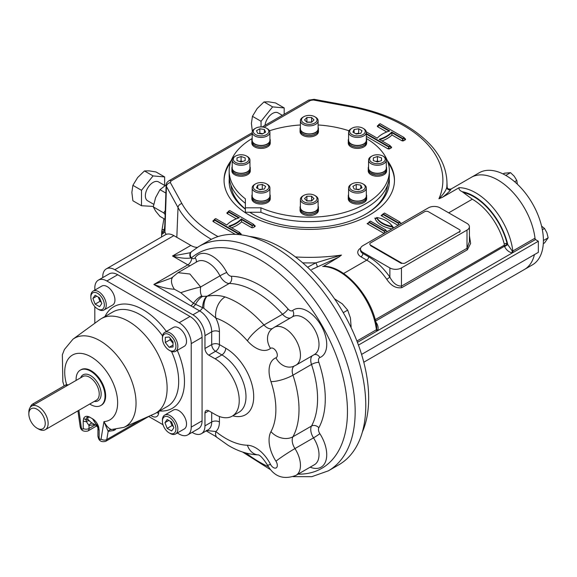 <?xml version="1.0" encoding="UTF-8"?>
<svg xmlns="http://www.w3.org/2000/svg" width="577" height="577" viewBox="0 0 577 577"><rect width="100%" height="100%" fill="white"/><g stroke="black" fill="none" stroke-linecap="round" stroke-linejoin="round"><path stroke-width="0.87" d="M173.028 343.322L170.136 339.723L170.136 338.216M165.31 342.507L165.31 337.365L169.169 337.018L173.028 341.815L173.028 346.957L169.169 347.304L165.31 342.507L170.136 339.723M173.028 345.075L169.169 347.304M169.169 350.225L170.136 350.78A10.905 6.297 -120 0 0 175.588 351.321A10.905 6.297 -120 0 0 177.262 342.579A10.905 6.297 -120 0 0 170.136 332.972A10.905 6.297 -120 0 0 164.676 332.431A10.905 6.297 -120 0 0 162.418 337.422L162.418 338.533A9.542 5.51 -120 0 0 169.169 350.225A9.542 5.51 -120 0 0 175.92 346.33A9.542 5.51 -120 0 0 169.169 334.638A9.542 5.51 -120 0 0 162.418 338.533M175.588 351.321L184.265 346.315A10.905 6.297 -120 0 0 184.265 333.715A10.905 6.297 -120 0 0 173.352 327.419L164.676 332.431M173.302 426.36L171.996 425.61L170.33 421.304M167.179 419.486L171.629 422.054L173.857 427.795L171.629 430.961L167.179 428.394L164.95 422.652L167.179 419.486M168.809 420.424L164.95 422.652M171.996 425.61L167.179 428.394M169.169 432.88L170.136 433.435A10.905 6.297 -120 0 0 175.588 433.976A10.905 6.297 -120 0 0 177.846 428.985A10.905 6.297 -120 0 0 173.086 418.008A10.905 6.297 -120 0 0 164.676 415.087A10.905 6.297 -120 0 0 162.418 420.078L162.418 421.188A9.542 5.51 -120 0 0 169.169 432.88A9.542 5.51 -120 0 0 175.92 428.985A9.542 5.51 -120 0 0 169.169 417.294A9.542 5.51 -120 0 0 162.418 421.188M175.588 433.976L184.265 428.971A10.905 6.297 -120 0 0 184.265 416.37A10.905 6.297 -120 0 0 173.352 410.074L164.676 415.087M101.249 302.103L99.944 301.353L98.278 297.047M99.576 306.712L95.126 304.137L92.897 298.396L95.126 295.229L99.576 297.804L101.804 303.538L99.576 306.712M99.944 301.353L95.126 304.137M96.756 296.174L92.897 298.396M97.585 308.897L98.552 309.452A10.905 6.297 -120 0 0 104.004 309.993A10.905 6.297 -120 0 0 106.262 305.002A10.905 6.297 -120 0 0 101.502 294.025A10.905 6.297 -120 0 0 93.099 291.104A10.905 6.297 -120 0 0 90.841 296.095L90.841 297.213A9.542 5.51 -120 0 0 97.585 308.897A9.542 5.51 -120 0 0 104.336 305.002A9.542 5.51 -120 0 0 97.585 293.311A9.542 5.51 -120 0 0 90.841 297.213M104.004 309.993L112.681 304.988A10.905 6.297 -120 0 0 114.938 299.99A10.905 6.297 -120 0 0 110.178 289.012A10.905 6.297 -120 0 0 101.776 286.091L93.099 291.104M259.232 189.364L262.867 189.234M262.275 184.438L265.615 186.371L264.389 189.004L259.83 189.71L256.491 187.777L257.71 185.145L262.275 184.438L262.275 188.895M257.71 188.484L257.71 185.145M255.553 183.897L254.782 184.344A8.864 5.114 -0 0 0 252.185 187.965A8.864 5.114 -0 0 0 257.659 192.689A8.864 5.114 -0 0 0 267.317 191.578A8.864 5.114 -0 0 0 269.913 187.965A8.864 5.114 -0 0 0 267.317 184.344L266.545 183.897A7.775 4.486 -0 0 0 255.553 183.897A7.775 4.486 -0 0 0 255.553 190.244A7.775 4.486 -0 0 0 266.545 190.244A7.775 4.486 -0 0 0 266.545 183.897M252.185 187.965L252.185 195.978A8.864 5.114 -0 0 0 261.049 201.099A8.864 5.114 -0 0 0 269.913 195.978L269.913 187.965M239.585 161.466L241.085 160.969L242.585 161.466M245.175 157.882L245.175 160.608L245.175 157.882L241.085 156.518L241.085 160.969M245.175 160.608L241.085 161.971L236.996 160.608L236.996 157.882L241.085 156.518M236.996 160.608L236.996 157.882M235.589 156.071L234.817 156.511A8.864 5.114 -0 0 0 232.221 160.132A8.864 5.114 -0 0 0 241.085 165.253A8.864 5.114 -0 0 0 249.942 160.132A8.864 5.114 -0 0 0 247.353 156.511L246.581 156.071A7.775 4.486 -0 0 0 235.589 156.071A7.775 4.486 -0 0 0 233.901 160.961A7.775 4.486 -0 0 0 241.085 163.731A7.775 4.486 -0 0 0 248.261 160.961A7.775 4.486 -0 0 0 246.581 156.071M232.221 160.132L232.221 168.145A8.864 5.114 -0 0 0 241.085 173.266A8.864 5.114 -0 0 0 249.942 168.145L249.942 160.132M306.755 122.108L311.753 122.108M311.616 122.245L306.892 122.245L304.533 119.886L306.892 117.52L311.616 117.52L313.975 119.886L311.616 122.245M311.616 121.978L311.616 117.52M306.892 121.978L306.892 117.52M303.762 116.713L302.99 117.153A8.864 5.114 0 0 0 300.393 120.773A8.864 5.114 0 0 0 309.258 125.887A8.864 5.114 0 0 0 318.115 120.773A8.864 5.114 0 0 0 315.518 117.153L314.753 116.713A7.775 4.486 0 0 0 303.762 116.713A7.775 4.486 0 0 0 301.482 119.886A7.775 4.486 0 0 0 312.229 124.026A7.775 4.486 0 0 0 314.753 116.713M318.115 120.773L318.115 128.786A8.864 5.114 0 0 1 309.258 133.907A8.864 5.114 0 0 1 300.393 128.786L300.393 120.773M259.232 133.575L259.83 133.229L262.867 133.698M265.615 132.119L262.275 134.044L257.71 133.337L256.491 130.705L259.83 128.779L264.389 129.486L265.615 132.119M264.389 132.825L264.389 129.486M259.83 133.229L259.83 128.779M255.553 128.238L254.782 128.685A8.864 5.114 -0 0 0 252.185 132.299A8.864 5.114 -0 0 0 254.782 135.92A8.864 5.114 -0 0 0 264.439 137.03A8.864 5.114 -0 0 0 269.913 132.299A8.864 5.114 -0 0 0 267.317 128.685L266.545 128.238A7.775 4.486 -0 0 0 255.553 128.238A7.775 4.486 -0 0 0 255.553 134.585A7.775 4.486 -0 0 0 266.545 134.585A7.775 4.486 -0 0 0 266.545 128.238M252.185 132.299L252.185 140.319A8.864 5.114 -0 0 0 261.049 145.433A8.864 5.114 -0 0 0 269.913 140.319L269.913 132.299M355.641 133.698L358.685 133.229L359.276 133.575M356.24 134.044L352.9 132.119L354.119 129.486L358.685 128.779L362.024 130.705L360.798 133.337L356.24 134.044M358.685 133.229L358.685 128.779M354.119 132.825L354.119 129.486M351.191 128.685L351.191 128.685A8.864 5.114 0 0 0 348.595 132.299A8.864 5.114 0 0 0 354.069 137.03A8.864 5.114 0 0 0 363.726 135.92A8.864 5.114 0 0 0 366.323 132.299A8.864 5.114 0 0 0 363.726 128.685L362.955 128.238A7.775 4.486 0 0 0 351.963 128.238L351.191 128.685L351.963 128.238A7.775 4.486 0 0 0 351.963 134.585A7.775 4.486 0 0 0 362.955 134.585A7.775 4.486 0 0 0 362.955 128.238M348.595 132.299L348.595 140.319A8.864 5.114 0 0 0 354.069 145.043A8.864 5.114 0 0 0 363.726 143.933A8.864 5.114 0 0 0 366.323 140.319L366.323 132.299M375.923 161.466L377.43 160.969L378.93 161.466M373.333 160.608L373.333 157.882L377.43 156.518L381.52 157.882L381.52 160.608L377.43 161.971L373.333 160.608L373.333 157.882M381.52 160.608L381.52 157.882M377.43 160.969L377.43 156.518M371.934 156.071L371.162 156.511A8.864 5.114 0 0 0 368.566 160.132A8.864 5.114 0 0 0 377.43 165.253A8.864 5.114 0 0 0 386.287 160.132A8.864 5.114 0 0 0 383.691 156.511L382.926 156.071A7.775 4.486 0 0 0 377.43 154.759A7.775 4.486 0 0 0 371.934 156.071A7.775 4.486 0 0 0 371.934 162.418A7.775 4.486 0 0 0 382.926 162.418A7.775 4.486 0 0 0 382.926 156.071M368.566 160.132L368.566 168.145A8.864 5.114 0 0 0 377.43 173.266A8.864 5.114 0 0 0 386.287 168.145L386.287 160.132M306.755 200.825L311.753 200.825M306.892 196.238L311.616 196.238L313.975 198.603L311.616 200.962L306.892 200.962L304.533 198.603L306.892 196.238L306.892 200.695M311.616 200.695L311.616 196.238M303.762 195.43L302.99 195.877A8.864 5.114 -0 0 0 300.393 199.491A8.864 5.114 -0 0 0 309.258 204.611A8.864 5.114 -0 0 0 318.115 199.491A8.864 5.114 -0 0 0 315.518 195.877L314.753 195.43A7.775 4.486 -0 0 0 303.762 195.43A7.775 4.486 -0 0 0 306.279 202.743A7.775 4.486 -0 0 0 317.025 198.603A7.775 4.486 -0 0 0 314.753 195.43M300.393 199.491L300.393 207.511A8.864 5.114 -0 0 0 309.258 212.624A8.864 5.114 -0 0 0 318.115 207.511L318.115 199.491M355.641 189.234L359.276 189.364M352.9 186.371L356.24 184.438L360.798 185.145L362.024 187.777L358.685 189.71L354.119 189.004L352.9 186.371M356.24 188.895L356.24 184.438M360.798 188.484L360.798 185.145M351.963 183.897L351.191 184.344A8.864 5.114 -0 0 0 348.595 187.965A8.864 5.114 -0 0 0 351.191 191.578A8.864 5.114 -0 0 0 360.849 192.689A8.864 5.114 -0 0 0 366.323 187.965A8.864 5.114 -0 0 0 363.726 184.344L362.955 183.897A7.775 4.486 -0 0 0 351.963 183.897A7.775 4.486 -0 0 0 351.963 190.244A7.775 4.486 -0 0 0 362.955 190.244A7.775 4.486 -0 0 0 362.955 183.897L363.726 184.344M348.595 187.965L348.595 195.978A8.864 5.114 -0 0 0 351.191 199.599A8.864 5.114 -0 0 0 360.849 200.709A8.864 5.114 -0 0 0 366.323 195.978L366.323 187.965M38.493 429.014L37.043 428.177A11.59 6.693 60 0 1 28.85 413.983A11.59 6.693 60 0 1 37.043 409.252A11.59 6.693 60 0 1 45.237 423.446A11.59 6.693 60 0 1 37.043 428.177L38.493 429.014A13.632 7.869 60 0 0 45.309 429.685L96.402 400.186A13.632 7.869 60 0 0 96.402 384.441A13.632 7.869 60 0 0 82.771 376.572L31.677 406.071A13.632 7.869 60 0 1 45.309 413.947A13.632 7.869 60 0 1 45.309 429.685M28.85 413.983L28.85 412.31A13.632 7.869 60 0 1 31.677 406.071M76.114 380.416A20.455 11.807 60 0 1 80.326 370.109A20.455 11.807 60 0 1 100.78 381.916A20.455 11.807 60 0 1 100.78 405.537A20.455 11.807 60 0 1 90.553 404.52A20.455 11.807 60 0 1 89.745 404.03M97.585 426.273L97.6 426.338A4.089 1.45 -14.5 0 0 97.6 426.338A4.089 1.45 -14.5 0 0 98.667 426.98C97.448 423.294 95.371 420.532 92.435 418.7L96.078 424.297A4.089 3.606 164.9 0 1 97.563 426.201A4.089 3.606 164.9 0 1 97.585 426.273A4.089 3.606 164.9 0 1 97.6 426.324L97.455 425.848M98.667 426.98L99.136 430.11A4.089 2.358 -0 0 1 97.939 428.437A4.089 2.358 -0 0 0 97.939 428.437L97.939 436.024A4.089 2.358 0 0 0 99.136 437.698L99.136 430.11M94.664 424.506L89.009 425.545L86.355 421.614A4.089 2.358 -0 0 1 83.225 420.929L83.687 418.332C84.913 416.053 86.99 415.692 89.925 417.258A37.418 21.601 -120 0 0 92.435 418.7L97.6 426.324L97.939 428.43A4.089 2.358 -0 0 1 97.939 428.3M80.643 369.936A20.455 11.807 60 0 1 91.18 370.759A20.455 11.807 60 0 1 104.625 389.071A20.455 11.807 60 0 1 101.09 405.342M77.938 410.846L80.153 426.497C80.845 430.399 83.427 431.906 87.877 431.012A5.453 3.152 -120 0 0 89.009 428.509L89.009 425.545A4.089 3.26 99.2 0 1 92.169 423.143M89.211 420.885A4.089 1.969 135 0 0 86.355 421.614L86.016 419.638A4.089 2.488 144.8 0 1 88.223 419.76L91.188 422.501L96.561 425.631L96.078 424.297M96.135 424.881A4.089 3.924 172.7 0 1 97.729 426.857M83.687 418.332A4.089 3.008 20.2 0 0 86.016 419.638C86.204 417.459 87.502 416.666 89.925 417.258C87.747 416.94 87.177 417.777 88.223 419.76M115.537 429.548L113.402 430.565L108.159 431.358A4.089 3.556 106.5 0 1 111.448 429.533C108.844 428.711 106.348 426.064 103.961 421.592L101.047 438.996A1.363 0.786 -120 0 1 100.016 439.313A1.363 0.786 -120 0 1 99.136 437.698M97.939 436.024C98.58 440.72 101.17 442.48 105.714 441.304A5.453 3.152 -120 0 0 106.788 439.551L108.159 431.358L103.961 421.592A37.418 21.601 -120 0 0 114.852 387.477A37.418 21.601 -120 0 0 80.34 353.333A37.418 21.601 -120 0 0 66.615 384.643M111.448 429.533L123.853 427.377A51 29.449 -120 0 0 125.483 367.657A51 29.449 -120 0 0 72.947 339.204L99.655 319.716A54.541 31.49 60 0 1 101.292 318.648A54.541 31.49 60 0 1 155.826 350.138A54.541 31.49 60 0 1 155.826 413.11A54.541 31.49 60 0 1 154.088 413.997L123.853 427.377M113.402 430.565A4.089 2.64 64.6 0 1 113.813 429.663M148.715 416.479L163.017 424.737M177.305 432.988L179.173 434.07A17.043 9.838 -120 0 0 187.698 434.914A17.043 9.838 -120 0 0 191.225 427.11L191.225 343.618A17.043 9.838 -120 0 0 179.173 322.738L106.868 280.992A17.043 9.838 -120 0 0 98.342 280.148A17.043 9.838 -120 0 0 94.816 287.952L94.816 290.116M94.816 306.611L94.816 323.243M187.698 434.914L198.538 428.646A17.043 9.838 -120 0 0 202.073 420.849L202.073 337.35A17.043 9.838 -120 0 0 190.021 316.477L117.708 274.731A17.043 9.838 -120 0 0 109.19 273.887L98.342 280.148M68.086 385.047L67.675 384.809A4.089 2.358 120 0 0 65.634 385.01L32.853 403.936A4.089 2.358 120 0 0 30.235 407.369M190.114 252.748L191.023 252.12A5.453 4.176 49.4 0 0 191.023 252.12L191.636 251.594A5.453 4.428 49.3 0 0 191.333 257.955L190.749 258.056C185.397 258.698 179.317 258.006 172.509 255.993L190.828 245.42L173.872 235.632A17.043 9.838 60 0 0 165.347 234.789L106.298 268.882A17.043 9.838 -120 0 0 102.771 276.679L102.771 277.595M191.023 252.12A5.453 4.176 49.4 0 0 190.749 258.056M190.064 252.776L172.509 255.993L187.842 264.843A10.905 6.297 60 0 0 190.028 265.745M203.869 308.298A16.358 8.02 -99.4 0 1 207.193 296.181C213.685 295.042 219.649 295.294 225.088 296.946A16.358 11.129 -71 0 0 215.812 318.042L203.869 308.298L193.396 303.264L180.781 292.698L174.391 289.25A16.358 9.246 -138.9 0 1 172.869 276.938A16.358 9.246 -138.9 0 1 172.898 276.91L171.21 278.136L153.857 284.468L187.842 264.843A5.453 3.152 -60 0 0 191.694 258.164L191.333 257.955A124.077 71.635 60 0 1 328.32 337.343A124.077 71.635 60 0 1 298.071 474.157M174.391 289.25C167.828 288.853 160.983 287.259 153.857 284.468L190.857 305.832A5.453 3.152 -60 0 0 193.396 303.264A16.358 9.484 -54.3 0 1 201.633 295.936L202.448 296.412L207.193 296.181L229.199 283.48A87.264 50.379 60 0 1 282.535 314.27A10.905 6.297 60 0 0 290.44 317.977M180.781 292.698A16.358 1.147 -15.8 0 1 200.652 286.985C200.096 290.635 200.421 293.614 201.633 295.936M172.898 276.91L178.019 272.676L189.883 273.996L200.652 286.985L219.96 275.835A10.905 6.297 60 0 0 229.199 283.48A5.453 4.198 -88.6 0 0 231.391 276.275A92.717 53.531 60 0 1 288.06 308.991A5.453 1.479 -41.5 0 1 282.535 314.27L263.977 324.981A87.264 50.379 60 0 0 225.088 296.946M208.816 410.824A5.453 3.152 -120 0 0 206.09 410.557A5.453 3.152 -120 0 0 204.965 413.053L208.816 410.824L215.134 414.474A34.086 19.683 -120 0 0 232.178 416.161A34.086 19.683 -120 0 0 237.399 388.848A34.086 19.683 -120 0 0 215.134 358.807L208.816 355.165A5.453 3.152 -120 0 1 204.965 348.486L204.965 335.684A17.043 9.838 -120 0 0 192.913 314.811L199.664 310.916A5.453 3.152 120 0 0 202.599 307.649A16.358 8.713 -96.2 0 1 206.739 296.304M206.263 430.456L215.812 431.531A16.358 7.386 129 0 0 217.075 437.561A16.358 7.386 129 0 0 217.082 437.561M204.965 348.486L211.709 344.592L211.709 331.789A17.043 9.838 60 0 0 199.664 310.916L192.906 307.014A5.453 3.152 120 0 0 195.444 304.447A16.358 9.34 -65.6 0 1 202.448 296.412M197.334 247.389A20.455 11.807 60 0 1 190.828 245.42M192.913 314.811L114.816 269.726A17.043 9.838 -120 0 0 106.298 268.882M192.119 432.353L192.913 432.815A17.043 9.838 -120 0 0 201.431 433.659A17.043 9.838 -120 0 0 204.965 425.855L204.965 413.053M209.422 240.371A129.529 74.786 60 0 1 338.951 315.157A129.529 74.786 60 0 1 338.951 464.723L328.342 470.846A129.529 74.786 60 0 0 328.342 321.281A129.529 74.786 60 0 0 198.82 246.494L209.422 240.371M351.133 327.015L350.434 317.97L347.671 310.123L342.255 303.805L334.523 298.821M347.671 310.123L343.25 312.669M362.37 432.029A122.713 70.848 -120 0 0 343.257 312.669A122.713 70.848 -120 0 0 249.452 236.44M459.292 231.759L405.306 262.932A2.726 1.572 180 0 1 401.448 262.932L370.593 245.124A2.726 1.572 180 0 1 370.593 242.895L424.585 211.723A2.726 1.572 180 0 1 428.444 211.723L459.292 229.538A2.726 1.572 180 0 1 460.093 230.649A2.726 1.572 180 0 1 459.292 231.759L459.292 232.322A2.726 1.572 180 0 0 460.093 231.204A2.726 1.572 180 0 0 460.049 230.93M370.593 245.124L370.593 245.679L401.448 263.487L401.448 262.932M389.194 178.351A80.102 46.247 180 0 1 365.897 214.017A80.102 46.247 180 0 1 252.611 214.017A80.102 46.247 180 0 1 249.726 212.264M245.384 209.227A80.102 46.247 180 0 1 229.314 178.351M387.535 185.195A78.4 45.266 180 0 1 365.284 214.37M253.224 214.37A78.4 45.266 180 0 1 249.87 212.264M245.384 208.953A78.4 45.266 180 0 1 230.973 185.195M357.415 342.349L535.456 239.556L538.348 241.222L538.348 252.358L361.577 354.415M363.784 362.219L524.443 269.466A53.178 30.704 60 0 0 534.425 254.623A53.178 30.704 60 0 1 524.443 269.466L532.391 264.879A53.178 30.704 60 0 0 532.391 203.479A53.178 30.704 60 0 0 479.213 172.775L471.272 177.363A53.178 30.704 60 0 1 509.52 188.874A53.178 30.704 60 0 1 535.009 238.178A2.726 1.572 60 0 0 535.456 239.556M375.714 321.771L376.06 322.341C377.978 325.096 378.548 327.844 377.784 330.585A2.726 1.471 30.4 0 1 376.731 329.279L376.752 327.065C372.908 298.114 345.197 265.795 323.596 266.264L338.677 257.198L311.645 269.546M442.617 197.19L438.938 198.805C443.468 194.233 446.093 190.367 446.807 187.208L447.153 186.775C447.204 188.715 448.56 189.436 451.207 188.946L450.724 189.645C449.707 191.239 447.002 193.749 442.617 197.19L459.097 187.676A53.178 30.704 60 0 1 512.838 250.981L535.009 238.178M358.44 345.096L538.348 241.222M224.042 180.76A85.216 49.196 180 0 1 230.475 162.563M388.032 162.563A85.216 49.196 180 0 1 394.466 180.76M387.246 160.377A85.216 49.196 180 0 1 394.473 180.204A85.216 49.196 180 0 1 341.865 225.657A85.216 49.196 180 0 1 248.997 214.99A85.216 49.196 180 0 1 224.042 180.204A85.216 49.196 180 0 1 231.269 160.377M161.726 232.293L161.755 231.348A2.726 2.229 2.5 0 0 161.755 231.391L161.834 234.889A2.726 1.796 178.3 0 1 162.865 233.548L163.378 231.233L164.719 230.468M252.185 132.732L168.967 180.774A4.089 2.358 60 0 1 171.008 180.976L170.338 182.57A4.089 3.181 151.1 0 0 166.443 186.508L166.126 185.203M164.611 230.713A6.816 3.989 2.8 0 0 164.604 230.793L164.611 230.612A6.816 3.779 1.9 0 0 164.928 231.839L166.443 186.508L178.026 207.532A137.708 79.503 0 0 0 211.333 239.332M164.604 230.793A6.816 3.989 2.8 0 0 164.604 230.814A6.816 3.989 2.8 0 0 164.914 232.149L164.928 231.839M162.865 233.548L164.914 232.149L166.154 234.399M161.762 233.635A2.726 2.697 -10.9 0 1 163.378 231.233L164.654 229.177M338.677 257.198L341.469 255.077L315.799 262.845A2.726 0.599 -114.9 0 1 317.126 266.776M448.69 212.834L472.311 199.202L462.184 191.687C459.732 190.59 458.701 189.249 459.097 187.676M252.373 225.29L253.822 224.453L229.718 210.54L228.268 211.377L239.354 217.774A29.312 16.928 0 0 0 226.826 225.016L215.733 218.611L214.291 219.448L238.395 233.36L239.837 232.524L228.752 226.126A29.312 16.928 0 0 0 241.287 218.892L252.373 225.29L252.373 225.845A1.363 0.786 -60 0 1 251.406 227.518A1.363 0.786 0 0 0 253.339 227.518L254.782 226.682A1.363 0.786 0 0 0 254.782 225.571L253.339 224.734M238.517 234.543A1.363 0.786 60 0 1 238.395 233.916L239.837 233.086A1.363 0.786 -120 0 0 240.804 234.752A1.363 0.786 0 0 0 240.804 233.642A1.363 0.786 -60 0 1 240.119 233.707A1.363 0.786 -60 0 1 239.837 233.086L239.354 232.805M213.324 220.558A1.363 0.786 0 0 0 213.324 221.676A1.363 0.786 120 0 0 214.291 220.003A1.363 0.786 60 0 1 214.009 220.63A1.363 0.786 60 0 1 213.324 220.558L214.291 220.003L238.395 233.916A1.363 0.786 -60 0 1 238.272 234.522M391.206 147.921A1.363 0.786 0 0 0 391.206 146.81A1.363 0.786 -60 0 1 390.521 146.875A1.363 0.786 -60 0 1 390.24 146.248A1.363 0.786 -120 0 0 391.206 147.921L389.756 148.758A1.363 0.786 60 0 1 388.79 147.085A1.363 0.786 -60 0 1 387.831 148.758A1.363 0.786 0 0 0 389.756 148.758M377.704 125.656A1.363 0.786 0 0 0 377.704 126.767A1.363 0.786 120 0 0 378.671 125.101A1.363 0.786 60 0 1 378.389 125.721A1.363 0.786 60 0 1 377.704 125.656L378.671 125.101L389.129 131.138M405.184 139.85A1.363 0.786 0 0 0 405.184 138.74A1.363 0.786 -60 0 1 404.499 138.805A1.363 0.786 -60 0 1 404.217 138.177A1.363 0.786 -120 0 0 405.184 139.85L403.734 140.687A1.363 0.786 60 0 1 402.775 139.014A1.363 0.786 -60 0 1 401.808 140.687A1.363 0.786 0 0 0 403.734 140.687M438.938 198.805A133.619 77.145 0 0 0 349.763 106.687A4.089 1.01 -79.6 0 1 350.499 106.002L314.09 99.316A4.089 1.01 100.4 0 0 313.354 100.001L310.599 100.391A4.089 2.358 -120 0 0 308.551 100.189L262.16 126.969M161.755 231.348A2.726 2.229 2.5 0 1 164.481 229.278A144.827 83.615 0 0 1 164.777 225.665M386.806 279.369L389.879 277.126C392.915 283.026 396.767 286.026 401.448 286.134A2.726 1.572 -120 0 0 401.808 287.649C396.125 288.572 391.127 285.817 386.806 279.369A47.718 27.552 -120 0 0 366.741 260.148L343.575 273.527M469.404 235.56L470.63 243.422L467.37 249.798A2.726 1.572 60 0 1 467.009 248.283L469.404 241.77L469.404 226.754A8.179 4.724 0 0 0 467.009 223.414L440.013 207.828A8.179 4.724 0 0 0 428.444 207.828L362.883 245.679A8.179 4.724 0 0 0 360.488 249.019A8.179 4.724 0 0 0 362.883 252.358L389.879 267.944A8.179 4.724 0 0 0 401.448 267.944L467.009 230.093A8.179 4.724 0 0 0 469.404 226.754M307.606 267.245L315.799 262.845A137.708 79.503 0 0 1 302.709 262.845M447.153 186.775L446.923 181.466C446.288 169.061 441.355 157.456 432.108 146.652C414.091 126.529 386.886 112.984 350.499 106.002M446.923 181.466A137.708 79.503 0 0 1 446.807 187.208A2.726 2.697 -156.5 0 0 450.724 189.645M356.896 341.014L376.413 329.748A2.726 1.572 -120 0 0 376.86 331.119M375.187 319.701L504.255 245.189L504.24 244.006A2.048 0.736 165.8 0 1 507.053 243.422L505.517 245.643L504.255 245.189L504.55 246.61L507.782 244.612L512.253 251.031L512.838 250.981A2.726 1.572 60 0 0 513.285 252.358M505.517 245.643L375.548 321.093M512.253 251.031A2.726 1.414 87.2 0 0 512.297 252.928C508.979 252.214 506.397 250.108 504.55 246.61M376.745 217.5A23.181 13.379 0 0 0 392.165 226.408A23.181 13.379 0 0 0 376.745 217.5L375.937 218.488L374.862 218.084A24.544 14.173 0 0 0 391.999 228.867M392.959 228.312L392.165 226.408M384.455 233.223L384.455 231.413L385.898 230.576L385.422 230.302M387.21 231.629L385.898 230.576L387.47 231.485M367.102 223.624L368.465 223.292L369.028 222.506L367.102 223.624L384.094 233.433M401.188 223.559L399.883 222.506L398.433 223.342L383.005 214.435L382.443 215.221L381.08 215.553L384.455 213.043L399.883 221.95L398.433 222.787L383.005 213.879M399.399 222.232L401.448 223.414M398.433 225.153L398.433 222.787M385.898 230.021L370.477 221.114L369.028 221.95L384.455 230.858L385.898 230.021M369.028 221.95L369.028 222.506L384.455 231.413L384.455 230.858M254.782 225.571A1.363 0.786 -60 0 1 254.104 225.636A1.363 0.786 -60 0 1 253.822 225.016A1.363 0.786 -120 0 0 254.782 226.682M228.268 211.377L228.268 211.932A1.363 0.786 60 0 1 227.987 212.56A1.363 0.786 60 0 1 227.309 212.487A1.363 0.786 0 0 0 227.309 213.605L236.339 218.82M241.287 218.892L241.597 221.857L251.406 227.518M214.291 219.448L214.291 220.003M238.395 233.36L238.395 233.916M366.323 134.109L388.79 147.085L390.24 146.248L389.756 145.974M381.988 140.932A30.675 17.714 0 0 0 391.999 135.018L391.682 132.616L402.775 139.014L404.217 138.177L403.734 137.903M366.323 133.554L388.79 146.529L390.24 145.692L379.154 139.295A29.312 16.928 0 0 0 391.682 132.054L402.775 138.458L404.217 137.622L380.113 123.709L378.671 124.545L389.756 130.943A29.312 16.928 0 0 0 377.221 138.177L366.287 131.866M378.671 124.545L378.671 125.101M404.217 137.622L404.217 138.177L405.184 138.74M391.682 132.054L391.682 132.616A29.312 16.928 0 0 1 379.781 139.656M390.24 145.692L390.24 146.248L391.206 146.81M322.673 266.437A53.178 30.704 60 0 1 376.413 329.748L376.731 329.279M164.64 185.419L164.64 176.944L156.028 171.975L149.212 170.864L144.459 170.943L137.643 177.543L132.89 185.332L131.859 192.451L132.89 200.76L141.502 205.729L153.345 206.422M164.95 185.606L158.524 181.892A10.905 6.297 120 0 0 153.071 182.433A10.905 6.297 120 0 0 145.945 192.04A10.905 6.297 120 0 0 147.618 200.782L153.713 204.301M144.459 170.943L153.071 175.913L141.502 190.302L141.502 205.729M164.64 176.944L153.071 175.913M132.89 185.332L141.502 190.302M284.187 114.253L284.187 107.928L275.582 102.958L268.759 101.84L264.014 101.92L257.191 108.519L252.445 116.316L251.406 123.428L252.351 131.318M282.326 115.328L278.071 112.868A10.905 6.297 120 0 0 272.618 113.409A10.905 6.297 120 0 0 265.002 125.332M264.014 101.92L272.618 106.889L261.049 121.285L261.049 126.926M252.445 116.316L261.049 121.285M284.187 107.928L272.618 106.889M166.147 184.907L159.959 189.667L155.581 197.68L153.28 206.883L155.581 211.038L159.959 216.382L164.986 219.289M165.145 214.521L163.745 212.927L165.274 210.598M163.745 212.927L153.28 206.883M165.859 193.079L159.959 189.667M543.303 243.66L544.529 242.946L548.15 237.796L546.902 232.812L544.529 228.478L541.579 226.126M548.15 237.796L543.404 240.537M544.529 228.478L542.351 229.733M505.322 245.578L504.305 245.672M517.367 184.193L516.812 180.464L514.237 176.237L510.544 172.667L504.276 173.223L503.05 173.937M510.544 172.667L505.791 175.401M516.812 180.464L514.634 181.719M270.252 197.406L270.252 198.762A9.203 5.316 180 0 1 267.555 202.52A9.203 5.316 180 0 1 257.53 203.674A9.203 5.316 180 0 1 251.846 198.762L251.846 197.406L253.339 200.45L255.856 201.928L259.16 202.743L262.744 202.765L266.076 201.993L268.644 200.544L270.058 198.639L270.252 197.37M269.913 194.55A9.203 5.316 180 0 1 270.252 195.978A9.203 5.316 180 0 1 267.555 199.736A9.203 5.316 180 0 1 257.53 200.89A9.203 5.316 180 0 1 251.846 195.978A9.203 5.316 180 0 1 252.185 194.55M270.252 195.978L270.079 198.495L268.702 200.414L266.163 201.878L262.845 202.671L259.253 202.671L255.936 201.878L253.397 200.414L252.026 198.495L251.846 195.978M250.288 169.58L250.288 170.929A9.203 5.316 180 0 1 241.085 176.245A9.203 5.316 180 0 1 231.882 170.929L231.882 169.58L233.375 172.617L235.885 174.095L239.188 174.91L242.78 174.932L246.112 174.16L248.68 172.711L250.086 170.806L250.288 169.537M249.942 166.717A9.203 5.316 180 0 1 250.288 168.145A9.203 5.316 180 0 1 241.085 173.461A9.203 5.316 180 0 1 231.882 168.145A9.203 5.316 180 0 1 232.221 166.717M250.288 168.145L250.108 170.669L248.737 172.581L246.199 174.045L242.881 174.838L239.289 174.838L235.971 174.045L233.433 172.581L232.055 170.669L231.882 168.145M270.252 141.747L270.252 143.103A9.203 5.316 180 0 1 264.569 148.008A9.203 5.316 180 0 1 254.544 146.861A9.203 5.316 180 0 1 251.846 143.103L251.846 141.747L253.339 144.784L255.856 146.269L259.16 147.085L262.744 147.106L266.076 146.334L268.644 144.885L270.058 142.973L270.252 141.711M269.913 138.884A9.203 5.316 180 0 1 270.252 140.319A9.203 5.316 180 0 1 264.569 145.224A9.203 5.316 180 0 1 254.544 144.077A9.203 5.316 180 0 1 251.846 140.319A9.203 5.316 180 0 1 252.185 138.884M270.252 140.319L270.079 142.836L268.702 144.748L266.163 146.219L262.845 147.012L259.253 147.012L255.936 146.219L253.397 144.748L252.026 142.836L251.846 140.319M318.461 130.222L318.461 131.57A9.203 5.316 180 0 1 309.258 136.886A9.203 5.316 180 0 1 300.054 131.57L300.054 130.222L301.547 133.258L304.057 134.737L307.361 135.552L310.953 135.573L314.285 134.802L316.852 133.352L318.259 131.448L318.461 130.178M318.115 127.358A9.203 5.316 180 0 1 318.461 128.786A9.203 5.316 180 0 1 309.258 134.102A9.203 5.316 180 0 1 300.054 128.786A9.203 5.316 180 0 1 300.393 127.358M300.054 128.786L300.228 131.311L301.605 133.222L304.144 134.686L307.462 135.48L311.053 135.48L314.371 134.686L316.91 133.222L318.28 131.311L318.461 128.786M366.662 141.747L366.662 143.103A9.203 5.316 180 0 1 357.459 148.412A9.203 5.316 180 0 1 348.256 143.103L348.256 141.747L349.756 144.784L352.266 146.269L355.569 147.085L359.161 147.106L362.493 146.334L365.053 144.885L366.467 142.973L366.662 141.711M366.323 138.884A9.203 5.316 180 0 1 366.662 140.319A9.203 5.316 180 0 1 357.459 145.628A9.203 5.316 180 0 1 348.256 140.319L348.414 142.606M348.256 140.319A9.203 5.316 180 0 1 348.595 138.884M348.436 142.577L349.806 144.748L352.345 146.219L355.663 147.012L359.255 147.012L362.572 146.219L365.111 144.748L366.489 142.836L366.662 140.319M318.461 210.288A9.203 5.316 180 0 1 309.258 215.603A9.203 5.316 180 0 1 300.054 210.288L300.054 208.939L301.547 211.975L304.057 213.461L307.361 214.269L310.953 214.125A9.203 5.316 0 0 0 310.953 214.117L314.285 213.519L316.852 212.069L318.259 210.165L318.461 208.939L318.461 210.288M318.115 206.076A9.203 5.316 180 0 1 318.461 207.511A9.203 5.316 180 0 1 309.258 212.819A9.203 5.316 180 0 1 300.054 207.511A9.203 5.316 180 0 1 300.393 206.076M318.461 207.511L318.28 210.028L316.91 211.939L314.371 213.411L311.053 214.204L307.462 214.204L304.144 213.411L301.605 211.939L300.228 210.028L300.054 207.511M366.662 197.406L366.662 198.762A9.203 5.316 180 0 1 357.459 204.078A9.203 5.316 180 0 1 348.256 198.762L348.256 197.406L349.756 200.45L352.266 201.928L355.569 202.743L359.161 202.765L362.493 201.993L365.053 200.544L366.467 198.639L366.662 197.37M366.323 194.55A9.203 5.316 180 0 1 366.662 195.978A9.203 5.316 180 0 1 357.459 201.294A9.203 5.316 180 0 1 348.256 195.978A9.203 5.316 180 0 1 348.595 194.55M366.662 195.978L366.489 198.495L365.111 200.414L362.572 201.878L359.255 202.671L355.663 202.671L352.345 201.878L349.806 200.414L348.436 198.495L348.256 195.978M386.633 169.58L386.633 170.929A9.203 5.316 180 0 1 377.43 176.245A9.203 5.316 180 0 1 368.227 170.929L368.227 169.58L369.72 172.617L372.23 174.095L375.533 174.91L379.125 174.932L382.457 174.16L385.025 172.711L386.431 170.806L386.633 169.537M386.287 166.717A9.203 5.316 180 0 1 386.633 168.145A9.203 5.316 180 0 1 377.43 173.461A9.203 5.316 180 0 1 368.227 168.145L368.4 170.669L369.778 172.581L372.23 173.843M368.227 168.145A9.203 5.316 180 0 1 368.566 166.717M372.316 173.792L375.634 174.838L379.226 174.838L382.544 174.045L385.083 172.581L386.453 170.669L386.633 168.145M366.323 138.48A80.102 46.247 180 0 1 389.36 170.929A80.102 46.247 180 0 1 344.923 212.343A80.102 46.247 180 0 1 260.912 207.807L245.384 207.807L245.384 198.841A80.102 46.247 180 0 1 229.156 170.929A80.102 46.247 180 0 1 252.185 138.48M269.509 130.777A80.102 46.247 180 0 1 300.393 124.971M318.115 124.971A80.102 46.247 180 0 1 348.998 130.777M389.36 170.929L389.36 175.386A80.102 46.247 180 0 1 344.923 216.793A80.102 46.247 180 0 1 260.912 212.264L260.912 207.807M245.384 203.292A80.102 46.247 180 0 1 229.156 175.386L229.156 170.929M260.912 212.264L245.384 212.264L245.384 207.807M451.207 188.946L471.272 177.363A53.178 30.704 60 0 1 510.118 189.444A53.178 30.704 60 0 1 535.182 239.715M80.614 377.82A14.995 8.662 60 0 1 98.054 383.496A14.995 8.662 60 0 1 94.246 401.433M83.225 420.929L83.225 428.509A1.363 0.786 -120 0 1 82.345 429.115A1.363 0.786 -120 0 1 81.314 427.6L78.883 410.305M150.885 415.411A9.542 5.51 -120 0 0 158.581 413.514A4.089 2.734 9.5 0 0 156.699 412.605M158.956 411.307L158.581 413.514M155.826 413.11L167.395 406.432A54.541 31.49 -120 0 0 171.506 351.436M162.541 335.908A54.541 31.49 -120 0 0 112.861 311.969L101.292 318.648M159.533 410.975A58.63 33.848 -120 0 0 177.276 350.347M166.371 331.458A58.63 33.848 -120 0 0 104.992 316.513M141.069 419.753L106.788 439.551A4.089 2.734 -170.5 0 1 101.047 438.996M83.225 428.509A4.089 2.358 -0 0 0 89.009 428.509L95.212 424.932M81.314 427.6A4.089 1.919 172 0 1 80.153 426.497M106.868 280.992L117.708 274.731M179.173 322.738L190.021 316.477M191.225 343.618L202.073 337.35M191.225 427.11L202.073 420.849M34.115 404.665L32.853 403.936M66.889 385.739L65.634 385.01M268.413 466.721A124.077 71.635 60 0 1 246.011 453.039M204.965 335.684L211.709 331.789A5.453 3.152 180 0 1 219.426 331.789A22.496 12.99 60 0 0 215.812 318.042A70.899 40.931 60 0 1 247.403 340.827A16.358 4.436 -41.5 0 1 263.977 324.981A10.905 6.297 60 0 0 272.459 328.479M247.403 340.827A27.27 15.745 60 0 0 270.505 348.4A16.358 13.307 -128.6 0 1 271.868 328.933L274.118 327.397A21.818 12.593 60 0 1 295.936 339.99A21.818 12.593 60 0 1 295.936 365.183L314.494 354.466A21.818 12.593 60 0 0 314.494 329.272A21.818 12.593 60 0 0 292.683 316.679L274.118 327.397M270.505 348.4A5.453 3.152 60 0 1 276.188 351.393A5.453 3.152 60 0 1 275.943 357.812A16.358 13.307 68.6 0 0 293.484 366.359L295.936 365.183M275.943 357.812A27.27 15.745 60 0 0 270.952 381.606A16.358 4.436 -18.5 0 0 292.95 375.173A10.905 6.297 60 0 1 294.169 366.078M270.952 381.606A70.899 40.931 60 0 1 270.952 431.639A16.358 12.6 28.6 0 0 292.95 436.753L311.508 426.042A10.905 6.297 60 0 0 313.506 437.864A21.818 12.593 60 0 1 314.494 464.673L295.936 475.39A21.818 12.593 60 0 0 294.948 448.581A10.905 6.297 60 0 1 292.95 436.753A87.264 50.379 60 0 0 292.95 375.173L311.508 364.455A87.264 50.379 60 0 1 311.508 426.042A5.453 4.198 28.6 0 1 318.843 427.745A5.453 3.152 60 0 0 319.846 433.659A27.27 15.745 60 0 1 325.983 460.374A27.27 15.745 60 0 1 310.174 467.168M270.952 431.639A27.27 15.745 60 0 0 275.943 461.196A16.358 1.161 -32.9 0 1 294.948 448.581L313.506 437.864A5.453 0.389 -32.9 0 0 319.846 433.659M275.943 461.196A5.453 3.152 60 0 1 276.188 467.897A5.453 3.152 60 0 1 270.505 464.334A16.358 1.161 152.9 0 1 267.512 465.112C274.039 476.667 283.509 480.086 295.936 475.39M270.505 464.334A27.27 15.745 60 0 0 247.403 445.235A16.358 12.6 91.4 0 0 258.186 454.892M247.403 445.235A70.899 40.931 60 0 1 215.812 431.531A22.496 12.99 60 0 0 219.426 421.96L219.426 416.507M312.258 355.757A10.905 6.297 60 0 0 311.508 364.455A5.453 1.479 -18.5 0 1 318.843 362.313A92.717 53.531 60 0 1 318.843 427.745M318.843 362.313A5.453 3.152 60 0 1 319.846 357.56A5.453 4.436 68.6 0 0 314.213 354.631M292.402 316.845A5.453 4.436 -128.6 0 0 292.676 310.505A27.27 15.745 60 0 1 321.079 325.471A27.27 15.745 60 0 1 319.846 357.56M292.676 310.505A5.453 3.152 60 0 1 288.06 308.991M231.391 276.275A5.453 3.152 60 0 1 226.768 272.452A5.453 0.389 -27.1 0 0 219.96 275.835A21.818 12.593 60 0 0 197.24 261.576L178.005 272.683M196.18 262.189A5.453 4.27 -147 0 0 195.076 257.804A27.27 15.745 60 0 1 226.768 272.452M195.076 257.804A5.453 3.152 60 0 1 191.694 258.164M192.906 307.014L190.857 305.832M215.134 358.807L221.885 354.913L215.567 351.27A5.453 3.152 -120 0 1 211.709 344.592A5.453 3.152 180 0 1 219.426 344.592L219.426 331.789M208.816 355.165L215.567 351.27A5.453 3.152 120 0 0 219.426 344.592L225.737 348.234A39.539 22.828 60 0 1 253.476 392.447A39.539 22.828 60 0 1 232.762 415.822M232.178 416.161L238.928 412.267A34.086 19.683 60 0 0 244.15 384.953A34.086 19.683 60 0 0 221.885 354.913A5.453 3.152 120 0 0 225.737 348.234M204.965 425.855L211.709 421.96A5.453 3.152 180 0 1 219.426 421.96M201.431 433.659L208.182 429.764A17.043 9.838 60 0 0 211.709 421.96L211.709 412.497M114.816 269.726L173.872 235.632M170.338 182.57L181.921 203.587A133.619 77.145 0 0 0 218.034 236.577M295.424 256.938A133.619 77.145 0 0 0 341.469 255.077M360.647 248.088A10.905 6.297 0 0 0 360.957 256.808L366.741 260.148A2.726 1.572 -60 0 0 368.667 256.808A50.444 29.124 -120 0 1 389.879 277.126L389.879 267.944M393.543 227.98A24.544 14.173 0 0 0 390.997 224.641M376.651 218.33A24.544 14.173 0 0 0 374.862 218.084M349.763 106.687L313.354 100.001M310.599 100.391L264.042 127.272M252.185 134.109L171.008 180.976M227.309 213.605A1.363 0.786 120 0 0 228.268 211.932L227.309 212.487M231.593 227.764A30.675 17.714 0 0 0 241.597 221.857M240.804 233.642L239.837 233.086M213.324 221.676L235.272 234.341M366.323 136.338L387.831 148.758M377.704 126.767L386.741 131.982M391.999 135.018L401.808 140.687M398.072 225.362L381.08 215.553M401.808 287.649L467.37 249.798M401.448 267.944L401.448 286.134L467.009 248.283L467.009 230.093M360.488 249.019L360.488 250.129A8.179 4.724 0 0 0 362.883 253.469L368.667 256.808M362.883 252.358L362.883 253.469A2.726 1.572 -60 0 1 360.957 256.808M181.921 203.587A4.089 3.181 151.1 0 0 178.026 207.532L176.822 237.335M462.184 191.687A50.444 29.124 60 0 1 507.782 244.612L507.053 243.422A49.766 28.735 60 0 0 463.771 192.603M376.745 218.056A23.181 13.379 0 0 0 392.165 226.963M227.987 212.56L228.268 211.932L238.727 217.969M229.379 226.487A29.312 16.928 0 0 0 241.287 219.448L252.373 225.845M472.311 199.202A47.718 27.552 60 0 1 504.24 244.006M100.78 405.537L101.408 405.169M80.326 370.109L80.953 369.749M97.455 425.84L97.563 426.201M96.568 425.631L97.917 427.636M97.491 425.949L97.6 426.331M149.522 416.017L105.714 441.304M96.864 425.819L87.877 431.012M64.112 385.89L62.85 381.75L62.352 354.79L64.415 349.496L72.947 339.204M191.636 251.594L198.82 246.494M242.556 452L270.512 469.692M293.246 476.66L311.84 476.674L328.342 470.846M206.184 430.918L214.817 435.887L227.98 445.22C237.962 451.279 248.16 454.51 258.583 454.907L258.078 454.856C259.996 454.993 263.141 458.412 267.512 465.112M460.093 230.649L460.093 231.204M161.74 231.644L161.517 237.003M168.967 180.774C167.07 181.964 166.126 183.464 166.126 185.275M164.611 230.612L166.126 185.267M314.09 99.323L308.551 100.189M161.755 231.384L163.918 218.676M385.501 230.807L385.018 230.533M399.479 222.736L398.995 222.462M253.909 225.52L252.935 224.965M254.104 225.636L253.822 225.016M239.441 233.317L238.957 233.036M389.843 146.479L389.36 146.205M403.821 138.408L403.337 138.134"/></g></svg>
